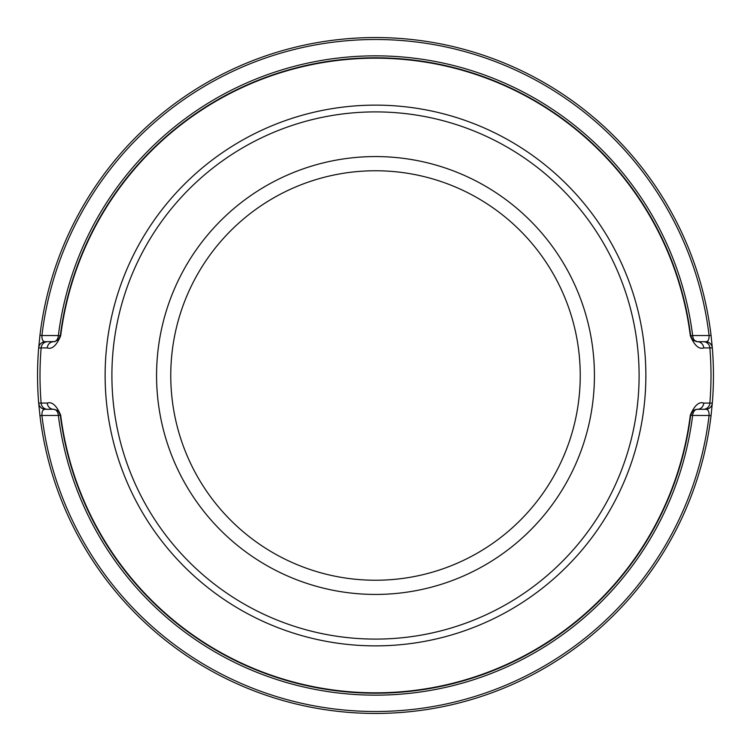 <?xml version="1.0" encoding="UTF-8"?>
<svg xmlns="http://www.w3.org/2000/svg" width="751" height="751" viewBox="0 0 751 751"><rect width="100%" height="100%" fill="white"/><g stroke="black" fill="none" stroke-linecap="round" stroke-linejoin="round"><path stroke-width="1.13" d="M170.759 375.5A204.741 204.741 0 0 1 477.871 198.189A204.741 204.741 0 0 1 477.871 552.811A204.741 204.741 0 0 1 170.759 375.5M156.565 375.5A218.935 218.935 0 0 0 484.968 565.099A218.935 218.935 0 0 0 484.968 185.901A218.935 218.935 0 0 0 156.565 375.5M639.101 375.5A263.601 263.601 0 0 1 243.7 603.785A263.601 263.601 0 0 1 243.7 147.215A263.601 263.601 0 0 1 639.101 375.5M703.753 347.929L712.323 347.91L711.047 335.275L709.085 335.519A61775.317 14078.528 166.5 0 0 692.647 335.547L690.319 335.838C694.468 345.516 698.956 349.544 703.753 347.929A6.759 6.393 -90 0 0 697.388 341.705L692.431 339.546L690.685 335.791A317.673 317.673 0 0 0 60.315 335.791L58.456 339.64L54.823 341.592L45.417 341.705C42.985 341.827 41.821 339.762 41.915 335.519A335.969 335.969 0 0 1 709.085 335.519C709.179 339.762 708.015 341.827 705.583 341.705L697.388 341.705L705.583 341.705A6.759 6.759 0 0 1 712.323 347.91A6.759 6.759 0 0 0 705.583 341.705M711.047 335.275A337.95 337.95 0 0 0 39.953 335.275L41.915 335.519A61775.195 14078.499 -166.5 0 1 58.353 335.547L60.681 335.838A317.307 317.307 0 0 1 690.319 335.838M39.953 335.275L38.677 347.91A6.759 6.759 0 0 1 45.417 341.705A6.759 6.759 0 0 0 38.677 347.91L47.247 347.929A6.759 6.393 -90 0 1 53.612 341.705A6.759 4.759 90 0 0 58.353 335.547A319.654 319.654 0 0 1 692.647 335.547A6.759 4.759 -90 0 0 697.388 341.705M47.247 347.929C52.044 349.572 56.522 345.544 60.681 335.838M54.964 341.574A6.759 6.759 0 0 1 53.612 341.705M711.047 415.725L712.323 403.09L703.753 403.071A6.759 6.393 90 0 1 697.388 409.295L705.583 409.295C708.015 409.173 709.179 411.238 709.085 415.481A335.969 335.969 0 0 1 41.915 415.481C41.821 411.238 42.985 409.173 45.417 409.295L53.875 409.304L57.254 410.393L58.569 411.454L60.315 415.209A317.673 317.673 0 0 0 690.685 415.209L692.572 411.332L694.478 409.962L697.388 409.295A6.759 4.759 -90 0 0 692.647 415.453A61775.195 14078.499 13.5 0 0 709.085 415.481L711.047 415.725A337.95 337.95 0 0 1 39.953 415.725L41.915 415.481A61775.317 14078.528 -13.5 0 0 58.353 415.453L60.681 415.162C56.532 405.484 52.044 401.456 47.247 403.071A6.759 6.393 90 0 0 53.612 409.295L45.417 409.295A6.759 6.759 0 0 1 38.677 403.09L39.953 415.725A337.95 337.95 0 0 0 711.047 415.725M712.323 403.09A337.95 337.95 0 0 0 712.323 347.91A337.95 337.95 0 0 1 712.323 403.09A6.759 6.759 0 0 1 705.583 409.295A6.759 6.759 0 0 0 712.323 403.09A6.759 6.759 0 0 1 705.583 409.295M47.247 403.071L38.677 403.09A6.759 6.759 0 0 0 45.417 409.295M703.753 403.071C698.956 401.428 694.478 405.456 690.319 415.162L692.647 415.453A319.654 319.654 0 0 1 58.353 415.453A6.759 4.759 90 0 0 53.612 409.295M38.677 347.91A337.95 337.95 0 0 0 38.677 403.09A337.95 337.95 0 0 1 38.677 347.91A6.759 6.759 0 0 1 45.417 341.705M645.86 375.5A270.36 270.36 0 0 1 240.32 609.643A270.36 270.36 0 0 1 240.32 141.357A270.36 270.36 0 0 1 645.86 375.5M703.49 409.295A6.759 6.393 90 0 0 709.864 403.062A335.5 335.5 0 0 0 709.864 347.938A6.759 6.393 -90 0 0 703.49 341.705M47.51 409.295A6.759 6.393 90 0 1 41.136 403.062A335.5 335.5 0 0 1 41.136 347.938A6.759 6.393 -90 0 1 47.51 341.705M690.319 415.162A317.307 317.307 0 0 1 60.681 415.162M692.431 339.546L691.08 337.359M697.125 341.696L693.746 340.607M58.456 339.64L54.823 341.592M59.864 337.49L59.104 338.87M58.569 411.454L59.92 413.641M53.875 409.304L57.254 410.393M695.342 409.624L697.388 409.295M692.572 411.332L694.478 409.962M691.164 413.416L691.878 412.149"/></g></svg>
